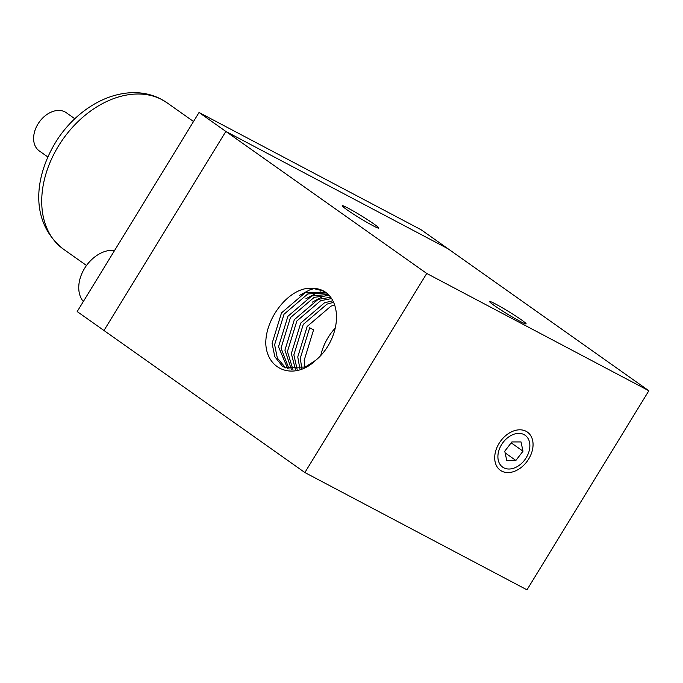 <?xml version="1.0" encoding="UTF-8"?>
<svg xmlns="http://www.w3.org/2000/svg" width="683" height="683" viewBox="0 0 683 683"><rect width="100%" height="100%" fill="white"/><g stroke="black" fill="none" stroke-linecap="round" stroke-linejoin="round"><path stroke-width="1.02" d="M66.294 112.721A23.393 16.674 125.3 0 0 34.551 131.828A23.393 16.674 125.3 0 0 39.281 150.926A23.393 16.674 125.3 0 1 34.551 131.828A23.393 16.674 125.3 0 1 66.294 112.721L74.797 118.74L66.294 112.721M225.842 131.426L447.954 248.714L421.163 229.778L199.052 112.482L225.842 131.426L103.978 330.504L225.842 131.426L447.954 248.714L648.85 390.753L426.738 273.456L225.842 131.426L447.954 248.714L421.163 229.778L199.052 112.482L225.842 131.426L103.978 330.504L77.188 311.568L199.052 112.482L77.188 311.568L304.874 472.542L426.738 273.456M372.773 225.586A21.438 1.392 -148.5 0 1 352.735 213.659A21.438 1.392 -148.5 0 1 342.209 205.711A21.438 1.392 -148.5 0 1 348.219 208.23A21.438 1.392 -148.5 0 1 368.248 220.157A21.438 1.392 -148.5 0 1 378.783 228.105A21.438 1.392 -148.5 0 1 372.773 225.586M520.113 321.369A21.438 1.392 -148.5 0 1 500.076 309.442A21.438 1.392 -148.5 0 1 489.549 301.493A21.438 1.392 -148.5 0 1 495.559 304.012A21.438 1.392 -148.5 0 1 515.588 315.93A21.438 1.392 -148.5 0 1 526.123 323.879A21.438 1.392 -148.5 0 1 520.113 321.369M526.217 457.712A19.491 13.899 -54.7 0 1 502.628 467.112A19.491 13.899 -54.7 0 1 501.544 444.676A19.491 13.899 -54.7 0 1 525.133 435.276A19.491 13.899 -54.7 0 1 526.217 457.712M304.891 367.215L304.174 360.317L313.582 329.846L309.689 327.789L300.281 358.259L301.792 368.35M335.242 328.105A42.884 29.941 -62.2 0 0 328.113 337.513A42.884 29.941 -62.2 0 0 320.728 355.578M299.905 368.863L297.762 356.927L307.171 326.457L330.956 306.155L334.644 304.977M295.449 369.546L291.342 353.538L300.751 323.068L324.545 302.765L332.86 300.751M333.611 302.313L327.063 304.097L303.269 324.399L293.861 354.87L297.148 369.383M291.393 369.452L284.922 350.148L294.33 319.678L318.124 299.376L330.683 297.267M331.579 298.556L320.643 300.708L296.857 321.01L287.449 351.48L292.939 369.571M287.705 368.675L278.51 346.759L287.919 316.289L311.713 295.987L328.173 294.407M329.197 295.457L314.231 297.318L290.437 317.621L281.029 348.091L289.114 369.059M315.742 360.283A42.884 29.941 -62.2 0 0 327.857 346.17A42.884 29.941 -62.2 0 0 323.332 290.89A42.884 29.941 -62.2 0 0 312.857 288.397C290.915 285.631 265.098 317.083 265.807 344.061C267.215 370.715 294.732 380.542 315.742 360.283L305.216 367.07L284.333 367.283L282.113 365.909L274.814 356.705L272.09 343.37L281.498 312.899L305.292 292.597L325.364 292.111M326.5 292.947L307.811 293.929L284.026 314.231L274.617 344.702L277.332 358.037L285.622 367.906M323.511 290.984L312.857 288.397M304.874 472.542L526.986 589.83L648.85 390.753M299.487 295.38L309.553 289.976L314.419 288.465M305.907 298.761L315.973 293.366L320.831 291.846M323.17 291.368L323.973 291.24M312.319 302.151L322.393 296.755L327.251 295.235M499.077 443.378A23.393 16.674 -54.7 0 1 527.387 432.091A23.393 16.674 -54.7 0 1 528.685 459.01A23.393 16.674 -54.7 0 1 500.374 470.297A23.393 16.674 -54.7 0 1 499.077 443.378M518.824 433.372A19.491 13.899 -54.7 0 1 529.077 451.198A19.491 13.899 -54.7 0 1 508.937 469.016A19.491 13.899 -54.7 0 1 498.684 451.198A19.491 13.899 -54.7 0 1 518.824 433.372A19.491 13.899 -54.7 0 1 525.133 435.276A19.491 13.899 -54.7 0 1 527.524 455.313A19.491 13.899 -54.7 0 1 508.937 469.016A19.491 13.899 -54.7 0 1 502.628 467.112A19.491 13.899 -54.7 0 1 500.238 447.075A19.491 13.899 -54.7 0 1 518.824 433.372A19.491 13.899 -54.7 0 1 529.077 451.198A19.491 13.899 -54.7 0 1 508.937 469.016A19.491 13.899 -54.7 0 1 498.684 451.198A19.491 13.899 -54.7 0 1 518.824 433.372A19.491 13.899 -54.7 0 1 525.133 435.276A19.491 13.899 -54.7 0 1 527.524 455.313A19.491 13.899 -54.7 0 1 508.937 469.016A19.491 13.899 -54.7 0 1 502.628 467.112A19.491 13.899 -54.7 0 1 500.238 447.075A19.491 13.899 -54.7 0 1 518.824 433.372M515.87 460.453L506.752 460.453L504.763 451.198L511.891 441.935L521.009 441.935L522.999 451.198L515.87 460.453L505.121 452.855L515.87 460.453L506.752 460.453L504.763 451.198L511.891 441.935L521.009 441.935L522.999 451.198L511.191 442.84L522.999 451.198L515.87 460.453M84.581 268.368A31.187 22.232 125.3 0 0 83.335 301.527A31.187 22.232 125.3 0 1 84.581 268.368A31.187 22.232 125.3 0 1 114.624 250.413A31.187 22.232 125.3 0 0 84.581 268.368M58.482 146.008A89.669 63.929 125.3 0 0 63.485 249.201C27.96 221.061 34.526 173.243 59.097 136.907C68.317 123.828 79.39 113.293 92.325 105.302C103.133 98.694 114.292 94.647 125.792 93.17C138.299 91.624 149.876 93.52 160.531 98.847A15.598 10.877 117.1 0 1 161.453 99.402A89.669 63.929 125.3 0 0 58.482 146.008A89.669 63.929 125.3 0 0 63.485 249.201C27.96 221.061 34.526 173.243 59.097 136.907C68.317 123.828 79.39 113.293 92.325 105.302C103.133 98.694 114.292 94.647 125.792 93.17C138.299 91.624 149.876 93.52 160.531 98.847A15.598 10.877 117.1 0 1 161.453 99.402A89.669 63.929 125.3 0 0 58.482 146.008M167.011 102.766A89.669 63.929 125.3 0 0 161.453 99.402A89.669 63.929 125.3 0 1 167.011 102.766L160.531 98.847L167.011 102.766L193.528 121.514L167.011 102.766M47.793 156.936L39.281 150.926L47.793 156.936M86.51 265.482L63.485 249.201L86.51 265.482"/></g></svg>
